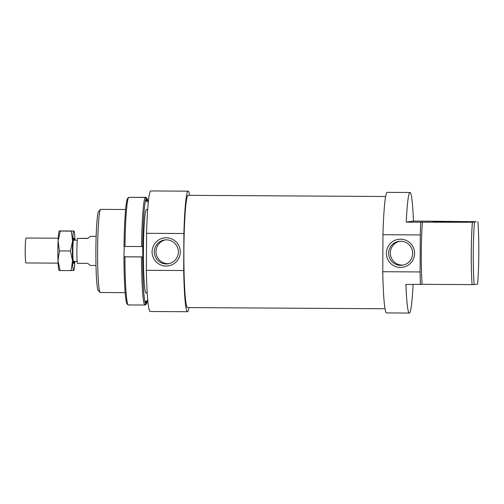 <?xml version="1.0" encoding="UTF-8"?>
<svg xmlns="http://www.w3.org/2000/svg" width="504" height="504" viewBox="0 0 504 504"><rect width="100%" height="100%" fill="white"/><g stroke="black" fill="none" stroke-linecap="round" stroke-linejoin="round"><path stroke-width="0.76" d="M58.105 263.145L25.994 262.956A12.474 0.869 -89.7 0 1 25.2 250.608A12.474 0.869 -89.7 0 1 26.145 238.014L58.256 238.203M96.157 236.351L90.437 236.319L87.822 238.461L77.452 238.398L87.992 238.304M95.98 265.451L90.26 265.419L87.69 263.403L77.32 263.34A14.553 1.014 -89.7 0 1 76.891 250.942A14.553 1.014 -89.7 0 1 77.452 238.398M146.38 292.774A41.782 2.917 -89.7 0 1 145.883 292.874A41.782 2.917 -89.7 0 1 143.419 251.622A41.782 2.917 -89.7 0 1 146.38 209.525A41.782 2.917 -89.7 0 1 146.872 209.632M141.574 246.544L142.682 246.538A53.008 3.698 -89.7 0 1 146.248 198.507L145.215 197.455A54.048 3.767 90.3 0 0 141.574 246.544L124.986 246.443A54.048 3.767 -89.7 0 1 128.627 197.36L127.588 198.4A53.008 3.698 90.3 0 0 124.022 246.424L124.986 246.443M145.215 197.455L128.627 197.36M129.245 197.36L145.946 197.354L146.973 198.406L146.96 201.266L146.236 201.373L146.248 198.507M146.973 198.406A53.008 3.698 -89.7 0 1 148.214 203.358M147.641 299.061A53.008 3.698 -89.7 0 1 146.425 303.893L145.379 304.933L144.761 304.933M142.682 246.538L142.827 256.901L141.517 256.933A54.048 3.767 90.3 0 0 144.654 305.04L145.694 304L145.713 301.14L146.437 301.033L146.425 303.893M123.965 256.82A53.008 3.698 90.3 0 0 127.033 303.887L128.066 304.939A54.048 3.767 -89.7 0 1 124.929 256.832L123.965 256.82L124.217 246.431M146.96 201.266L146.236 201.26M141.517 256.933L124.929 256.832M142.827 256.901L124.167 256.788M144.654 305.04L128.066 304.939M145.694 304A53.008 3.698 -89.7 0 1 142.626 256.933M58.105 240.981L59.415 250.923L58.004 260.726A19.744 1.38 -89.7 0 1 57.872 250.879A19.744 1.38 -89.7 0 1 58.105 240.981A19.744 1.38 -89.7 0 1 59.195 231.078L60.316 231.059L58.105 240.981M73.811 270.371L71.102 270.617L72.519 260.814L70.409 250.986L72.62 241.069A19.744 1.38 90.3 0 0 72.381 250.967A19.744 1.38 90.3 0 0 72.519 260.814A19.744 1.38 90.3 0 0 73.66 270.516A19.744 1.38 90.3 0 0 73.811 270.371A19.744 1.38 90.3 0 0 74.863 261.374M74.189 261.374A12.732 0.888 -89.7 0 1 73.634 263.479A12.732 0.888 -89.7 0 1 72.872 250.898A12.732 0.888 -89.7 0 1 73.786 238.058A12.732 0.888 -89.7 0 1 74.315 240.169M59.062 270.453L58.962 270.283A19.744 1.38 -89.7 0 1 58.004 260.726L60.108 270.553L59.144 270.428M72.62 241.069L71.31 231.128L73.868 231.021A19.744 1.38 90.3 0 0 72.62 241.069M73.868 231.021L74.044 231.166A19.744 1.38 90.3 0 0 73.868 231.021L59.352 230.939M74.989 240.175A19.744 1.38 90.3 0 0 74.044 231.166M59.415 250.923L70.409 250.986M60.108 270.553L71.102 270.617M60.316 231.059L71.31 231.128M146.576 233.302L183.897 233.528L183.702 270.528L146.38 270.308L146.576 233.302A60.278 4.202 -89.7 0 1 150.841 190.947L188.168 191.167A60.278 4.202 -89.7 0 1 189.674 195.338M183.897 233.528A60.278 4.202 -89.7 0 1 188.168 191.167M384.999 308.75L187.469 307.572A56.12 3.912 -89.7 0 1 183.891 252.013A56.12 3.912 -89.7 0 1 188.143 195.325L385.667 196.503M442.002 221.943L457.563 221.867L433.094 221.628L442.002 221.943M382.958 234.713L420.279 234.933L420.09 271.94L382.763 271.719L382.958 234.713A60.278 4.202 -89.7 0 1 387.223 192.358L410.036 192.496A60.278 4.202 -89.7 0 1 413.438 221.073L427.953 221.162A60.278 4.202 -89.7 0 1 427.965 221.413M420.279 234.933A60.278 4.202 -89.7 0 1 420.752 222.201L406.237 222.119A60.278 4.202 -89.7 0 1 410.036 192.496M400.567 265.356A12.058 12.027 -98.2 0 0 412.631 252.472A12.058 12.027 -98.2 0 0 398.91 241.366A12.058 12.027 -98.2 0 0 388.634 254.123A12.058 12.027 -98.2 0 0 400.567 265.356M399.754 241.277A12.058 12.027 -98.2 0 0 402.249 265.11A12.058 12.027 -98.2 0 0 403.194 265.079M400.56 239.186A14.137 14.099 81.8 0 1 414.584 253.405A14.137 14.099 81.8 0 1 400.415 267.454A14.137 14.099 81.8 0 1 386.385 253.235A14.137 14.099 81.8 0 1 400.56 239.186M166.257 263.957A12.058 12.027 -98.2 0 0 178.322 251.074A12.058 12.027 -98.2 0 0 164.6 239.967A12.058 12.027 -98.2 0 0 154.325 252.724A12.058 12.027 -98.2 0 0 166.257 263.957M165.444 239.879A12.058 12.027 -98.2 0 0 167.939 263.712A12.058 12.027 -98.2 0 0 168.884 263.68M166.251 237.787A14.137 14.099 81.8 0 1 180.274 252.006A14.137 14.099 81.8 0 1 166.099 266.055A14.137 14.099 81.8 0 1 152.076 251.836A14.137 14.099 81.8 0 1 166.251 237.787M125.131 292.648L100.264 292.503A41.574 2.898 -89.7 0 1 100.063 292.396A41.574 2.898 -89.7 0 1 97.606 251.345A41.574 2.898 -89.7 0 1 100.554 209.456A41.574 2.898 -89.7 0 1 100.756 209.355L125.628 209.507M100.554 209.456L98.69 211.315A39.703 2.772 90.3 0 0 95.873 251.32A39.703 2.772 90.3 0 0 98.217 290.518L100.063 292.396M427.953 221.162L476.242 221.703L472.406 222.258A41.574 2.898 90.3 0 0 471.259 253.575A41.574 2.898 90.3 0 0 472.078 284.615L474.151 284.596A39.703 2.772 -89.7 0 1 473.256 253.569A39.703 2.772 -89.7 0 1 474.478 222.239M477.905 221.747A39.703 2.772 -89.7 0 1 478.8 252.769A39.703 2.772 -89.7 0 1 477.584 284.099L474.151 284.596M472.406 222.258L420.752 222.201M413.06 284.514A60.278 4.202 -89.7 0 1 409.317 313.053A60.278 4.202 -89.7 0 1 405.909 284.47L422.106 284.313A41.574 2.898 -89.7 0 1 421.287 253.279A41.574 2.898 -89.7 0 1 422.434 221.962M422.106 284.313L472.078 284.615M406.237 222.119L413.438 221.073M420.424 284.558A60.278 4.202 -89.7 0 1 420.09 271.94M409.317 313.053L386.505 312.915A60.278 4.202 -89.7 0 1 382.763 271.719M189.006 307.579A60.278 4.202 -89.7 0 1 187.444 311.73L150.123 311.503A60.278 4.202 -89.7 0 1 146.38 270.308M187.444 311.73A60.278 4.202 -89.7 0 1 183.702 270.528M77.276 240.188L73.332 240.162M77.15 261.387L73.206 261.368M147.685 209.639L146.292 209.626M147.193 292.78L145.795 292.774"/></g></svg>
